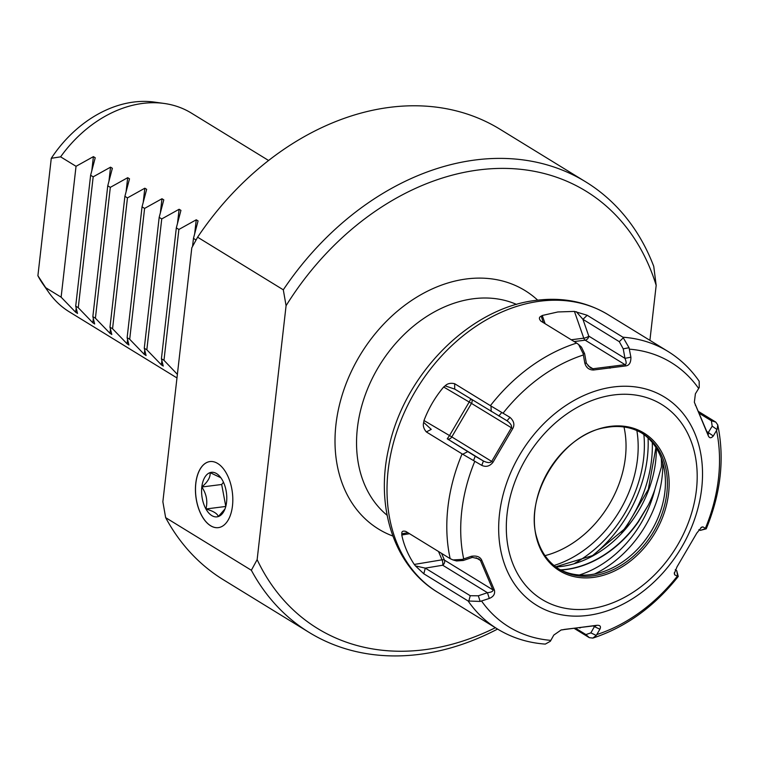 <?xml version="1.0" encoding="UTF-8"?>
<svg xmlns="http://www.w3.org/2000/svg" width="758" height="758" viewBox="0 0 758 758"><rect width="100%" height="100%" fill="white"/><g stroke="black" fill="none" stroke-linecap="round" stroke-linejoin="round"><path stroke-width="1.14" d="M574.555 628.609L589.317 637.668L592.86 638.094L596.252 635.45L599.9 629.225C601.274 626.26 600.071 624.98 596.3 625.369L561.204 629.936L553.804 635.071L550.336 641.277L545.296 644.101C527.871 642.841 511.934 637.81 497.475 629.007A162.875 124.227 -58.5 0 1 468.141 600.999L480.146 601.435L489.308 598.45C493.619 596.641 495.306 593.817 494.368 589.98L481.794 560.361C480.259 556.855 476.801 555.491 471.4 556.277L462.304 559.404L452.943 559.925L450.157 558.646A162.875 124.227 -58.5 0 1 462.096 453.881L481.766 465.365C486.02 467.316 489.753 466.293 492.965 462.304L512.759 428.583C514.862 424.679 513.924 420.927 509.945 417.336L490.398 405.663A162.875 124.227 -58.5 0 1 576.658 343.09L578.6 344.502L583.12 353.541L584.806 363.035C586.067 367.611 588.966 369.942 593.495 370.018L625.862 365.906C629.311 365.422 630.988 362.514 630.893 357.189L629.036 347.714L622.934 337.215A162.875 124.227 121.5 0 1 667.921 351.399C680.296 359.036 690.718 368.985 699.179 381.236L699.227 387.556L695.389 393.8L694.356 402.242L708 435.016C709.156 438.304 710.919 438.617 713.297 435.983L717.059 429.578L717.769 424.944L715.808 422.121L698.488 411.48M699.331 413.366L711.392 420.766L712.188 426.157L708.332 432.477C708.389 434.893 708.218 435.405 707.811 433.993L694.356 402.242M717.769 424.944C724.724 458.628 720.877 493.25 706.229 528.828L702.941 526.895L701.633 527.142L696.82 533.073L677.036 566.804L674.279 573.56L674.753 574.924L678.268 576.459C654.315 606.675 625.843 627.217 592.86 638.094M596.252 635.45L590.88 632.873L585.925 634.579L575.928 628.448M543.353 322.643L541.231 316.152L542.254 315.489L557.822 311.964L574.422 311.405L583.774 338.172A3.885 2.141 -97.2 0 0 585.167 340.171L574.176 341.564M622.934 337.215L587.185 315.271L574.422 311.405M468.141 600.999L423.817 573.787L425.285 568.13L415.45 565.913L423.817 573.787M450.157 558.646L405.843 531.434C402.868 530.609 401.532 531.405 401.825 533.831L401.778 535.006C403.881 545.163 408.05 554.97 414.275 564.445L415.45 565.913M462.096 453.881L426.347 431.937L431.245 429.379L423.694 422.386C422.774 425.589 423.656 428.763 426.347 431.937M490.398 405.663L454.648 383.709C450.603 382.79 447.428 383.501 445.136 385.85L443.667 387.006C435.215 397.059 428.658 408.24 423.987 420.529L423.694 422.386M576.658 343.09L540.909 321.136C538.815 318.815 538.919 317.157 541.231 316.152M576.288 311.699L582.94 319.345L619.295 341.669L623.237 348.851L624.971 358.344C626.506 362.078 626.534 364.191 625.066 364.674L592.898 368.758L590.539 367.981L586.37 363.243L584.636 353.749L581.5 347.192L578.6 344.502M587.185 315.271L582.94 319.345L588.795 336.126A3.885 2.966 -58.5 0 1 585.167 340.171L625.066 364.674L625.862 365.906M629.036 347.714L623.237 348.851M630.893 357.189L624.971 358.344L588.795 336.126A3.885 1.165 -19.2 0 1 583.774 338.172L571.248 339.764M599.9 629.225L594.405 626.61L590.88 632.873M470.216 595.712L425.285 568.13L442.7 565.231A3.885 2.966 121.5 0 0 444.444 560.115L492.908 589.876C493.259 591.325 491.43 592.273 487.441 592.699L478.326 595.797L470.216 595.712L468.757 601.321M401.825 533.831L407.87 532.685M462.304 559.404L463.327 560.465L472.442 557.376L478.829 558.902L480.411 560.437L492.908 589.876L494.368 589.98M452.943 559.925L456.543 560.958L463.327 560.465M471.4 556.277L472.442 557.376M563.933 629.472L596.214 625.54M596.3 625.369L595.333 625.672C596.792 625.284 596.48 625.596 594.405 626.61L593.4 625.994M561.053 629.983L563.166 629.756M480.146 601.435L478.326 595.797M489.308 598.45L487.441 592.699L442.7 565.231A3.885 1.251 -99.5 0 0 442.047 559.821A3.885 2.208 157 0 1 444.444 560.115L441.582 553.378M481.794 560.361L480.411 560.437L476.1 557.784M473.579 460.476L475.209 456.231L447.248 438.806A3.885 2.966 121.5 0 0 451.796 436.911L491.696 461.414C490.265 463.062 487.508 462.93 483.424 461.016L475.209 456.231M481.766 465.365L483.424 461.016L447.248 438.806L449.522 435.556L451.796 436.911L471.467 403.389L469.193 402.034L449.522 435.556L423.987 420.529M445.136 385.85L454.847 389.157L507.036 420.785M454.705 389.072L454.648 383.709M501.663 412.627L498.811 416M509.945 417.336L507.026 420.785C510.646 423.419 512.095 425.788 511.366 427.891L491.696 461.414L492.965 462.304M512.759 428.583L471.467 403.389A3.885 2.966 -58.5 0 0 471.779 399.551M583.12 353.541L584.636 353.749M584.806 363.035L586.37 363.243M593.495 370.018L592.898 368.758L588.037 365.763M610.351 426.366A80.774 61.606 -58.5 0 1 668.594 493.42A80.774 61.606 -58.5 0 1 593.144 577.435A80.774 61.606 -58.5 0 1 534.902 510.38A80.774 61.606 -58.5 0 1 610.351 426.366M609.451 426.972A79.609 60.716 -58.5 0 1 642.623 433.576A79.609 60.716 -58.5 0 1 662.075 513.583A79.609 60.716 -58.5 0 1 592.481 575.872A79.609 60.716 -58.5 0 1 559.309 569.267A79.609 60.716 -58.5 0 1 537.223 538.966C522.925 497.049 561.763 433.794 605.614 427.588A79.609 60.716 -58.5 0 1 609.451 426.972M558.333 568.652A79.609 60.716 -58.5 0 0 590.52 574.659A79.609 60.716 121.5 0 0 603.709 571.532A79.609 60.716 121.5 0 0 664.738 472.149A79.609 60.716 121.5 0 0 641.628 432.979M579.358 574.99A98.635 75.232 121.5 0 0 654.779 489.687L661.431 466.833A101.525 77.43 -58.5 0 0 661.317 458.325M654.779 489.687A101.07 77.079 -58.5 0 1 648.232 505.226L638.189 521.646A101.07 77.079 -58.5 0 1 560.569 569.864M648.232 505.226L638.425 521.788A101.108 77.108 -58.5 0 1 560.882 570.025M621.655 532.58A118.182 90.136 121.5 0 0 652.306 442.511M648.062 438.01A118.182 90.136 -58.5 0 1 647.379 457.462A118.182 90.136 -58.5 0 1 592.434 555.671M37.9 275.723L45.707 287.699A116.618 88.942 121.5 0 0 48.521 292.057L42.874 283.956A112.449 85.768 -58.5 0 1 37.9 275.723L51.279 158.299A112.449 85.768 -58.5 0 1 154.528 102.112L164.315 103.476A116.618 88.942 -58.5 0 1 191.386 113.094L268.616 160.507M91.841 170.408L93.405 156.641L76.037 166.305L60.612 156.84L51.279 158.299M76.037 166.305L61.123 297.174L75.677 312.249L76.122 308.354M45.707 287.699L61.123 297.174M60.612 156.84A116.618 88.942 -58.5 0 1 164.315 103.476M48.521 292.057A116.618 88.942 121.5 0 0 69.348 311.86L176.974 377.939M177.543 223.023L179.115 209.265L180.935 210.383L176.32 227.883L161.416 358.752L163.974 360.315L177.381 374.348M161.416 358.752L163.226 366.086M163.207 365.981L161.388 364.863L161.833 360.979M160.402 212.505L161.975 198.738L163.794 199.856L159.18 217.357L144.276 348.225L146.834 349.798L161.388 364.863M144.276 348.225L146.076 355.559M146.067 355.464L144.247 354.346L144.683 350.452M143.262 201.979L144.835 188.211L146.654 189.329L142.04 206.839L127.126 337.698L129.694 339.271L144.247 354.346M127.126 337.698L128.936 345.032M128.917 344.937L127.107 343.819L127.543 339.925M126.122 191.452L127.695 177.685L129.504 178.803L124.899 196.313L109.986 327.172L112.554 328.745L127.107 343.819M109.986 327.172L111.796 334.505M111.777 334.411L109.957 333.293L110.403 329.398M108.981 180.925L110.545 167.167L112.364 168.285L107.759 185.786L92.846 316.645L95.404 318.218L109.957 333.293M92.846 316.645L94.655 323.988M94.636 323.884L92.817 322.766L93.262 318.881M93.405 156.641L95.224 157.759L90.619 175.259L75.705 306.128L78.263 307.701L92.817 322.766M75.705 306.128L77.515 313.461M77.496 313.357L75.677 312.249M90.619 175.259L93.177 176.832L78.263 307.701M110.545 167.167L93.177 176.832M107.759 185.786L110.317 187.359L95.404 318.218M127.695 177.685L110.317 187.359M124.899 196.313L127.458 197.885L112.554 328.745M144.835 188.211L127.458 197.885M142.04 206.839L144.598 208.403L129.694 339.271M161.975 198.738L144.598 208.403M159.18 217.357L161.738 218.929L146.834 349.798M179.115 209.265L161.738 218.929M176.32 227.883L178.879 229.456L163.974 360.315M194.683 233.549L196.256 219.792L178.879 229.456M196.256 219.792L198.075 220.9L193.461 238.41L196.047 239.964M193.461 238.41L192.551 246.397M162.866 501.758L191.802 247.819L197.601 237.197L283.303 289.812A264.343 201.6 -58.5 0 1 585.792 181.911A264.343 201.6 -58.5 0 1 653.747 266.361L656.172 285.368A256.564 195.678 -58.5 0 0 492.615 168.664A256.564 195.678 -58.5 0 0 286.079 305.701L257.142 559.641L251.353 570.262L165.642 517.638L162.866 501.758M210.336 461.527A33.295 18.363 -97.2 0 0 195.498 489.706A33.295 18.363 -97.2 0 0 210.639 525.73A33.295 18.363 -97.2 0 0 218.721 527.577M217.669 463.47A33.295 18.363 -97.2 0 0 210.307 461.527A33.295 18.363 -97.2 0 0 195.431 489.687A33.295 18.363 -97.2 0 0 210.572 525.739A33.295 18.363 -97.2 0 0 218.692 527.587A33.295 18.363 -97.2 0 0 232.81 498.84A33.295 18.363 -97.2 0 0 217.669 463.47M226.557 502.194A22.446 12.374 82.8 0 1 224.425 510.276A22.446 12.374 82.8 0 1 218.295 516.568A22.446 12.374 82.8 0 1 205.93 508.978A22.446 12.374 82.8 0 1 201.817 487.006A22.446 12.374 82.8 0 1 210.07 472.622A22.446 12.374 82.8 0 1 220.18 476.858A22.446 12.374 82.8 0 1 222.445 480.221A22.446 12.374 82.8 0 1 226.557 502.194M220.872 477.758L210.07 472.622C210.62 477 207.872 481.794 201.817 487.006C206.498 493.913 207.863 501.237 205.93 508.978C213.368 511.091 217.489 513.621 218.295 516.568L224.965 508.969M201.817 487.006L221.677 484.485L223.477 482.259M225.789 506.391L221.677 484.485M205.93 508.978L225.77 506.458M286.079 305.701L283.303 289.812M649.909 340.333L656.172 285.368M495.372 627.719A256.564 195.678 -58.5 0 1 257.142 559.641M197.601 237.197A264.343 201.6 -58.5 0 1 500.081 129.286L585.792 181.911M497.57 629.064A264.343 201.6 -58.5 0 1 309.169 632.447L223.458 579.823A264.343 201.6 -58.5 0 1 165.642 517.638M309.169 632.447A264.343 201.6 -58.5 0 1 251.353 570.262M717.059 429.578L712.188 426.157M713.297 435.983L706.901 431.596M708 435.016L707.811 433.993L708.143 434.741M695.427 405.397L695.313 404.554M705.793 528.506L700.316 530.392L706.229 528.828M698.895 529.653L700.316 530.392M702.941 526.895L700.894 527.606M675.35 569.637L676.705 570.622L675.255 569.855M677.709 576.364L676.705 570.622L678.268 576.459M674.753 574.924L674.355 572.574M715.808 422.121L711.392 420.766M596.887 634.531A155.106 118.295 121.5 0 0 677.273 576.213M705.423 528.241A155.106 118.295 121.5 0 0 716.547 430.61M698.658 388.466A155.106 118.295 121.5 0 0 629.396 349.154M589.317 637.668L585.925 634.579M608.124 314.684C586.768 301.855 562.938 297.06 536.636 300.291C470.216 307.492 404.592 373.76 388.949 447.211C374.812 506.117 393.8 566.093 437.679 592.292A162.875 124.227 -58.5 0 1 397.874 428.602A162.875 124.227 -58.5 0 1 540.255 301.172A162.875 124.227 -58.5 0 1 608.124 314.684L667.921 351.399M542.254 315.489L545.135 323.732M623.502 337.623L619.295 341.669M587.583 615.439A122.171 93.177 121.5 0 0 701.7 488.36A122.171 93.177 121.5 0 0 613.62 386.95A122.171 93.177 -58.5 0 0 499.494 514.028A122.171 93.177 -58.5 0 0 587.583 615.439M550.839 640.368A155.106 118.295 -58.5 0 1 481.576 601.047M463.688 558.911A155.106 118.295 -58.5 0 1 474.811 461.281M502.971 413.299A155.106 118.295 -58.5 0 1 583.357 354.99M414.275 564.445L442.047 559.821L438.512 551.492M401.778 535.006L409.547 533.708M580.533 627.709L579.69 627.984M462.75 454.231L467.601 451.702M443.667 387.006L469.193 402.034L470.794 398.945M491.004 406.08L491.203 411.48M610.105 368.199L609.432 366.986M589.563 608.873A114.401 87.246 -58.5 0 1 507.083 513.915A114.401 87.246 -58.5 0 1 613.933 394.927A114.401 87.246 121.5 0 1 696.422 489.886A114.401 87.246 121.5 0 1 589.563 608.873M594.528 574.014A101.335 77.278 121.5 0 0 662.795 462.835M555.917 566.965A101.07 77.079 121.5 0 0 655.651 461.357A101.07 77.079 121.5 0 0 656.333 448.092M643.874 434.533A112.734 85.976 -58.5 0 1 643.618 458.486A112.734 85.976 -58.5 0 1 574.848 563.232M636.872 430.572A105.296 80.301 -58.5 0 1 637.459 459.272A105.296 80.301 -58.5 0 1 554.032 565.487M624.005 426.991A96.058 73.261 -58.5 0 1 625.388 457.519A96.058 73.261 -58.5 0 1 545.021 555.633M537.678 300.159A139.946 106.726 121.5 0 0 416.369 297.392A139.946 106.726 121.5 0 0 335.955 424.508A139.946 106.726 121.5 0 0 392.852 536.039M516.568 304.441A124.397 94.873 121.5 0 0 357.388 428.137A124.397 94.873 121.5 0 0 387.12 515.279M497.475 629.007L437.679 592.292M553.094 636.35L553.814 635.062M555.709 566.813L592.69 555.529L625.738 527.947L648.298 489.403L655.945 447.485"/></g></svg>

